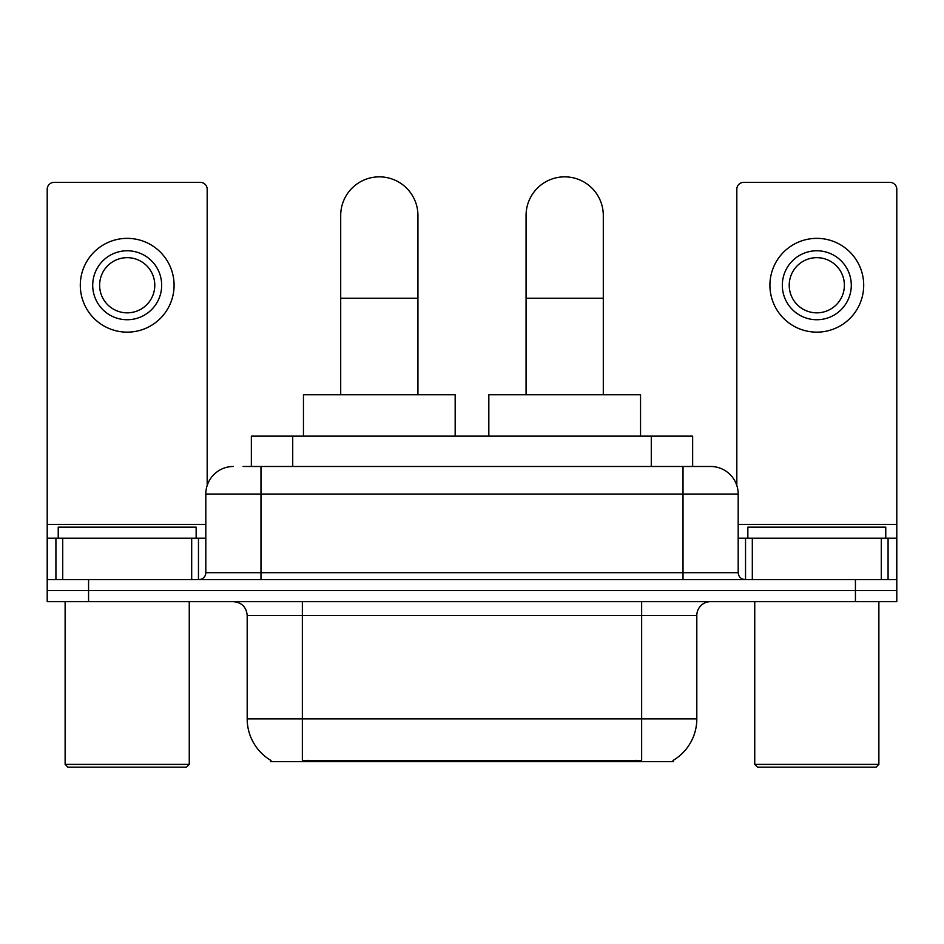 <?xml version="1.0" encoding="UTF-8"?>
<svg xmlns="http://www.w3.org/2000/svg" width="944" height="944" viewBox="0 0 944 944"><rect width="100%" height="100%" fill="white"/><g stroke="black" fill="none" stroke-linecap="round" stroke-linejoin="round"><path stroke-width="1.42" d="M251.352 466.478L251.352 436.14L692.648 436.14L692.648 466.478M673.367 760.286L673.367 761.631L270.633 761.631L270.633 760.286M271.046 760.522A48.274 48.274 0 0 1 247.186 718.88L302.351 718.88L302.351 760.522L641.649 760.522L641.649 718.88L696.814 718.88L696.814 615.441A13.794 13.794 0 0 1 710.608 601.647M247.186 718.88L247.186 615.441C246.372 607.063 241.77 602.461 233.392 601.647M672.954 760.522A48.274 48.274 0 0 0 696.814 718.88M88.571 601.647L896.8 601.647L896.8 590.614L47.2 590.614L47.2 601.647L88.571 601.647L88.571 590.614L47.2 590.614L47.2 538.198L62.717 538.198L62.717 579.581M243.682 466.478L710.608 466.478A27.588 27.588 0 0 1 738.184 494.066L738.184 572.678C738.597 576.867 740.898 579.168 745.087 579.581M243.056 466.478L260.981 466.478L260.981 494.066L205.816 494.066L205.816 572.678A6.891 6.891 0 0 1 198.913 579.581M233.392 466.478A27.588 27.588 0 0 0 205.816 494.066M855.429 601.647L855.429 590.614L896.8 590.614L896.8 538.198L896.8 579.581L47.2 579.581M855.429 579.581L855.429 590.614L88.571 590.614L88.571 579.581M738.184 494.066L683.019 494.066L683.019 466.478L710.608 466.478M191.679 579.581L191.679 538.198L62.717 538.198M207.184 485.452L207.184 189.26A6.891 6.891 0 0 0 200.293 182.369L54.091 182.369A6.891 6.891 0 0 0 47.2 189.26L47.2 538.198M191.679 538.198L205.816 538.198M127.192 250.774A34.48 34.48 0 0 0 92.713 285.253A34.48 34.48 0 0 0 127.192 319.733A34.48 34.48 0 0 0 161.672 285.253A34.48 34.48 0 0 0 127.192 250.774M127.192 257.665A27.588 27.588 0 0 0 99.616 285.253A27.588 27.588 0 0 0 127.192 312.842A27.588 27.588 0 0 0 154.781 285.253A27.588 27.588 0 0 0 127.192 257.665M127.192 332.146A46.893 46.893 0 0 0 174.085 285.253A46.893 46.893 0 0 0 127.192 238.36A46.893 46.893 0 0 0 80.299 285.253A46.893 46.893 0 0 0 127.192 332.146M186.499 767.153L67.885 767.153L65.124 764.392L189.26 764.392L186.499 767.153M65.124 601.647L65.124 764.392M189.26 601.647L189.26 764.392M196.151 538.198L196.151 527.165L58.233 527.165L58.233 538.198M340.701 394.769L340.701 215.468A38.621 38.621 0 0 1 379.311 176.847A38.621 38.621 0 0 1 417.932 215.468A38.621 38.621 0 0 0 379.311 176.847M417.932 394.769L417.932 215.468M455.173 436.14L455.173 394.769L303.461 394.769L303.461 436.14M526.068 394.769L526.068 215.468A38.621 38.621 0 0 1 564.689 176.847A38.621 38.621 0 0 1 603.299 215.468A38.621 38.621 0 0 0 564.689 176.847M603.299 394.769L603.299 215.468M640.539 436.14L640.539 394.769L488.827 394.769L488.827 436.14M881.283 579.581L881.283 538.198L752.321 538.198L752.321 579.581M881.283 538.198L896.8 538.198L896.8 189.26A6.891 6.891 0 0 0 889.909 182.369L743.707 182.369A6.891 6.891 0 0 0 736.816 189.26L736.816 485.452M738.184 538.198L752.321 538.198M816.808 250.774A34.48 34.48 0 0 0 782.328 285.253A34.48 34.48 0 0 0 816.808 319.733A34.48 34.48 0 0 0 851.287 285.253A34.48 34.48 0 0 0 816.808 250.774M816.808 257.665A27.588 27.588 0 0 0 789.219 285.253A27.588 27.588 0 0 0 816.808 312.842A27.588 27.588 0 0 0 844.384 285.253A27.588 27.588 0 0 0 816.808 257.665M816.808 332.146A46.893 46.893 0 0 0 863.701 285.253A46.893 46.893 0 0 0 816.808 238.36A46.893 46.893 0 0 0 769.915 285.253A46.893 46.893 0 0 0 816.808 332.146M876.115 767.153L757.501 767.153L754.74 764.392L878.876 764.392L876.115 767.153M754.74 601.647L754.74 764.392M878.876 601.647L878.876 764.392M885.767 538.198L885.767 527.165L747.849 527.165L747.849 538.198M636.126 761.631L636.126 760.286M307.874 761.631L307.874 760.286M292.723 466.478L292.723 436.14M651.277 466.478L651.277 436.14M641.649 601.647L641.649 615.441L247.186 615.441M696.814 615.441L641.649 615.441L641.649 718.88L302.351 718.88L302.351 601.647M260.981 579.581L260.981 572.678L738.184 572.678M205.816 572.678L260.981 572.678L260.981 494.066L683.019 494.066L683.019 579.581M205.816 524.416L47.2 524.416M198.464 538.198L198.464 579.581M47.306 538.198L47.306 579.581M55.92 579.581L55.92 538.198M340.701 298.221L417.932 298.221M526.068 298.221L603.299 298.221M896.8 524.416L738.184 524.416M896.694 579.581L896.694 538.198M888.08 538.198L888.08 579.581M745.536 579.581L745.536 538.198"/></g></svg>
